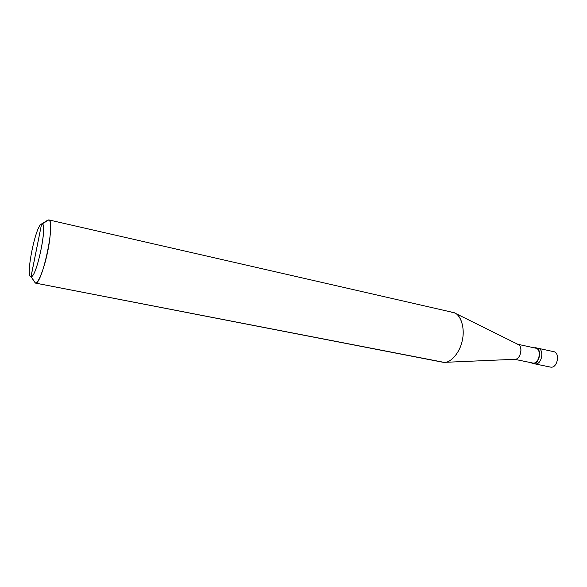 <?xml version="1.0" encoding="UTF-8"?>
<svg xmlns="http://www.w3.org/2000/svg" width="587" height="587" viewBox="0 0 587 587"><rect width="100%" height="100%" fill="white"/><g stroke="black" fill="none" stroke-linecap="round" stroke-linejoin="round"><path stroke-width="0.88" d="M537.692 348.208C544.714 348.568 541.97 365.136 535.087 363.918L532.82 363.456L535.087 363.918C541.647 365.107 544.817 349.434 538.103 348.274L537.692 348.208C544.714 348.568 541.97 365.136 535.087 363.918L550.731 367.139L535.087 363.918C541.647 365.107 544.817 349.434 538.103 348.274L553.71 351.664C560.504 352.846 557.379 368.343 550.731 367.139C557.701 368.372 560.402 351.987 553.299 351.598M550.731 367.139L532.82 363.456C539.372 364.637 542.549 348.935 535.843 347.783L535.439 347.717C542.447 348.076 539.695 364.666 532.82 363.456L532.886 363.06C539.416 364.204 542.028 348.451 535.373 348.113M48.706 219.883L48.794 219.912C51.649 219.89 50.871 237.207 47.503 252.381C44.289 268.428 37.972 284.181 35.506 283.088C42.183 284.952 55.926 220.088 48.706 219.883L453.091 312.445C460.524 313.407 465.249 328.074 462.358 339.99C460.245 352.64 449.906 364.094 443.002 362.274L35.506 283.088L31.038 276.712C25.087 277.585 35.668 224.902 41.611 223.926L31.038 276.712C36.394 278.018 47.76 224.828 42.139 223.933L48.604 220.022M535.373 348.091L535.439 347.717L534.111 347.82L535.439 347.717L535.373 348.091M517.807 344.276L535.755 348.172C542.124 349.265 539.108 364.175 532.886 363.06L514.674 359.303L532.886 363.06L532.82 363.456L530.971 362.678L532.541 363.404M514.513 359.273C520.64 360.367 523.699 345.266 517.426 344.195L517.044 344.136M455.549 313.414L518.042 344.393C523.487 346.513 520.552 359.596 514.887 359.295L444.117 362.362C450.955 363.096 460.193 352.053 462.292 340.321C464.985 329.358 461.441 315.292 454.573 312.93L451.616 312.24M48.134 219.92L41.611 223.926C35.719 224.887 25.153 277.101 30.979 276.712L41.611 223.926C48.295 220.587 36.842 277.915 31.038 276.712L35.345 283.073L444.117 362.362M532.886 363.06L514.63 359.31M443.002 362.274L35.345 283.073M538.103 348.274L535.843 347.783M48.794 219.912L42.139 223.933M35.425 283.081L30.979 276.712"/></g></svg>
